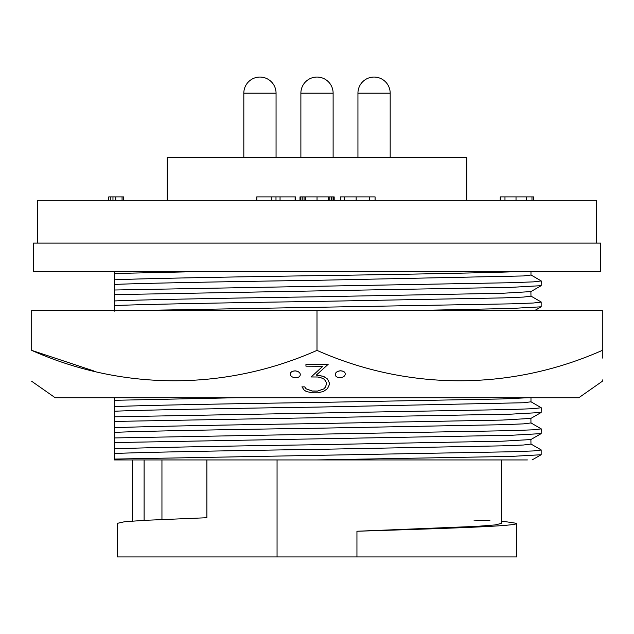 <?xml version="1.0" encoding="UTF-8"?>
<svg xmlns="http://www.w3.org/2000/svg" width="634" height="634" viewBox="0 0 634 634"><rect width="100%" height="100%" fill="white"/><g stroke="black" fill="none" stroke-linecap="round" stroke-linejoin="round"><path stroke-width="0.95" d="M311.991 392.811L317.753 392.842L323.562 391.424L327.509 388.594L329.418 384.481L329.418 383.087L327.509 379.077L323.562 376.406L316.303 375.098L328.135 364.352L305.945 364.352L305.945 366.167L322.857 366.27L311.175 376.961L317.642 377L321.248 377.864L323.776 378.997L325.456 380.772L326.684 383.301L325.456 387.144L323.776 388.967L317.642 391.091L312.15 391.067L306.048 388.824L304.764 386.946L301.919 386.851L304.13 390.037L306.182 391.447L311.991 392.811M328.135 364.423L305.945 364.423M335.315 374.48C335.378 372.523 337.026 371.294 340.268 370.771C343.501 370.938 345.158 371.984 345.221 373.933L345.221 373.997C345.165 372.063 343.517 371.017 340.268 370.842C337.042 371.35 335.394 372.578 335.315 374.543L335.315 374.48M602.3 379.893L602.3 381.288L578.802 397.74L55.198 397.74L31.7 381.288M602.3 350.38C602.3 390.901 602.3 390.901 602.3 350.38L602.3 310.438L31.7 310.438L31.7 350.38C122.449 390.75 225.268 391.051 317 350.38C407.749 390.75 510.568 391.051 602.3 350.38L602.3 358.091M316.303 375.027L323.562 376.334L327.509 379.013L329.418 383.087M301.919 386.851L304.764 386.875L306.048 388.753L312.15 390.996L317.642 391.027L323.776 388.896L325.456 387.081L326.684 383.229M311.175 376.961L322.857 366.198M31.7 350.38C31.7 390.901 31.7 390.901 31.7 350.38C31.7 390.901 31.7 390.901 31.7 350.38L93.769 370.93M290.356 374.028C290.412 372.103 292.06 371.041 295.309 370.858C298.551 371.358 300.199 372.578 300.262 374.543L300.262 374.615C300.207 372.657 298.559 371.429 295.309 370.93C292.084 371.096 290.427 372.158 290.356 374.1L290.356 374.028M317 350.38L317 310.438M290.356 374.1C290.427 376.057 292.084 377.309 295.309 377.848C298.535 377.65 300.183 376.572 300.262 374.615M335.315 374.543C335.378 376.485 337.026 377.555 340.268 377.761C343.493 377.222 345.142 375.97 345.221 373.997M276.059 157.517L276.059 93.182L243.821 93.182L243.821 157.517M527.409 459.935L114.437 459.935L114.437 453.516C138.917 452.343 229.532 450.631 317 449.371L502.31 445.845L523.43 445.013L530.975 444.085L530.888 439.544L541.167 433.608L541.246 428.885L530.888 422.854M114.437 453.516L114.437 448.872C138.917 447.699 229.532 445.987 317 444.727L502.31 441.201L530.888 439.544M114.437 448.872L114.437 432.38C138.917 431.215 229.532 429.495 317 428.235L502.31 424.717L523.43 423.877L530.975 422.949L530.888 418.408L541.167 412.472L541.246 407.749L530.888 401.718M114.437 432.38L114.437 427.744C138.917 426.571 229.532 424.859 317 423.591L502.31 420.073L530.888 418.408M114.437 430.011L114.437 411.252C138.917 410.079 229.532 408.367 317 407.099L523.43 402.748L530.975 401.821L530.975 397.74M114.437 411.252L114.437 406.608C138.917 405.435 229.532 403.723 317 402.455L502.31 398.937L528.209 397.74M114.437 311.136L114.437 305.58C138.917 304.415 229.532 302.695 317 301.435L502.31 297.917L523.43 297.077L530.975 296.149L530.888 291.608L541.167 285.672L541.246 280.949L530.888 274.918M114.437 305.58L114.437 300.944C138.917 299.771 229.532 298.059 317 296.791L502.31 293.273L530.888 291.608M114.437 300.944L114.437 284.452C138.917 283.279 229.532 281.567 317 280.299L523.43 275.948L530.975 275.021L530.975 271.637M114.437 284.452L114.437 279.808C138.917 278.635 229.532 276.923 317 275.655C401.393 274.451 490.122 272.755 516.773 271.637M600.588 271.637L33.412 271.637L33.412 243.107L600.588 243.107L600.588 271.637M37.406 243.107L37.406 200.312L596.594 200.312L596.594 243.107M167.218 200.312L167.218 157.517L466.782 157.517L466.782 200.312M333.119 157.517L333.119 93.182L300.881 93.182L300.881 157.517M390.179 157.517L390.179 93.182L357.941 93.182L357.941 157.517M277.058 459.935L277.058 556.937L356.942 556.937L356.942 531.244C449.807 528.336 517.732 526.117 516.71 523.359L501.589 521.069M516.71 523.359L516.71 556.937L356.942 556.937M387.889 271.637L431.318 271.637M500.25 200.312L500.25 196.889L533.709 196.889L533.709 200.312M300.944 196.889L332.913 196.889M333.278 200.312L333.278 196.889L334.023 196.889M300.223 200.312L300.223 196.889L300.682 196.889L300.682 200.312M340.323 200.312L340.323 196.889L375.09 196.889L375.09 200.312M256.857 200.312L256.857 196.889L295.286 196.889M108.747 200.312L108.747 196.889L123.701 196.889L123.701 200.312M516.021 196.889L516.021 200.312M526.331 196.889L526.331 200.312M531.974 196.889L531.974 200.312M500.598 196.889L500.598 200.312M504.973 196.889L504.973 200.312M317.04 196.889L317.04 200.312M329.799 196.889L329.799 200.312M333.072 196.889L333.072 200.312M300.865 196.889L300.865 200.312M302.22 196.889L302.22 200.312M304.051 196.889L304.051 200.312M305.493 196.889L305.493 200.312M356.157 196.889L356.157 200.312M369.685 196.889L369.685 200.312M344.539 196.889L344.539 200.312M295.119 196.889L295.119 200.312M280.054 196.889L280.054 200.312M271.843 196.889L271.843 200.312M275.988 196.889L275.988 200.312M110.815 196.889L110.815 200.312M112.963 196.889L112.963 200.312M115.753 196.889L115.753 200.312M122.061 196.889L122.061 200.312M499.315 459.935L501.589 459.935L501.589 523.359L495.083 524.936L476.855 526.355L356.942 531.244M473.915 520.102L489.892 520.577M277.058 556.937L117.29 556.937L117.29 523.359L124.335 521.782L144.045 520.363L206.874 517.724L206.874 459.935M161.947 459.935L161.947 519.508M144.108 459.935L144.108 520.356M114.437 279.808L114.437 273.5L196.865 271.637M114.437 273.5L114.437 271.891M316.548 459.935L511.202 456.409L541.167 454.744L532.069 459.935M541.167 454.744L541.167 449.918L530.888 443.982M114.437 459.071L511.202 451.773L533.337 450.94L541.246 450.013M114.437 442.572L511.202 435.273L541.167 433.608M114.437 437.935L511.202 430.644L533.337 429.812L541.246 428.885M114.437 421.436L511.202 414.137L541.167 412.472M114.437 416.807L511.202 409.509L533.337 408.676L541.246 407.749M114.437 406.608L114.437 400.3L236.601 397.74M114.437 400.3L114.437 397.74M417.719 310.438L511.202 308.473L541.167 306.808L541.167 301.982L530.888 296.054M140.613 310.438L511.202 303.844L533.337 303.012L541.246 302.085M114.437 294.636L511.202 287.337L541.167 285.672M114.437 290.007L511.202 282.709L533.337 281.876L541.246 280.949M328.452 196.889L328.452 200.312M331.637 196.889L331.637 200.312M333.793 196.889L333.793 200.312M276.059 93.182A16.119 16.119 0 0 0 259.94 77.063A16.119 16.119 0 0 0 243.821 93.182M333.119 93.182A16.119 16.119 0 0 0 317 77.063A16.119 16.119 0 0 0 300.881 93.182M390.179 93.182A16.119 16.119 0 0 0 374.06 77.063A16.119 16.119 0 0 0 357.941 93.182M334.181 196.889L334.181 200.312M299.985 196.889L299.985 200.312M340.315 196.889L340.315 200.312M295.484 196.889L295.484 200.312M256.738 196.889L256.738 200.312M132.411 521.069L132.411 459.935M534.882 310.438L541.167 306.808"/></g></svg>
